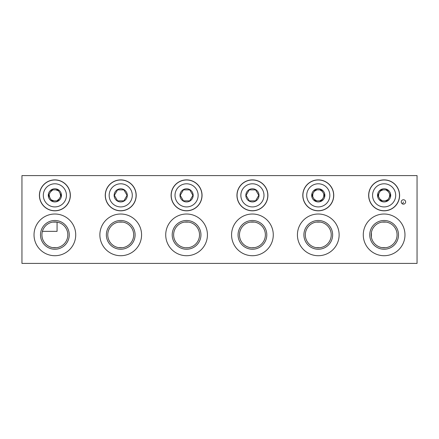 <?xml version="1.0" encoding="UTF-8"?>
<svg xmlns="http://www.w3.org/2000/svg" width="439" height="439" viewBox="0 0 439 439"><rect width="100%" height="100%" fill="white"/><g stroke="black" fill="none" stroke-linecap="round" stroke-linejoin="round"><path stroke-width="0.66" d="M417.05 263.4L21.95 263.4L21.95 175.6L417.05 175.6L417.05 263.4M188.122 247.722L185.719 247.788M254.62 247.629L251.569 247.788M253.972 247.722L254.45 247.656M316.245 247.656L317.419 247.788M319.822 247.722L316.08 247.629M382.095 247.656L383.269 247.788M385.672 247.722L386.15 247.656M118.695 247.656L119.869 247.788M122.272 247.722L118.53 247.629M52.845 247.656L54.019 247.788M56.422 247.722L56.9 247.656M371.394 237.241L371.394 232.489L371.394 237.241M118.53 222.101L122.92 222.101L118.53 222.101M316.08 222.101L320.47 222.101L316.08 222.101M250.23 222.101L254.62 222.101L250.23 222.101M184.38 222.101L188.77 222.101L184.38 222.101M42.407 231.353L57.07 231.353L57.07 222.101L52.68 222.101L57.07 222.101M320.47 189.149L319.828 188.957L320.47 189.149M188.77 189.149L188.128 188.957L188.77 189.149M122.92 189.149L122.278 188.957L122.92 189.149M57.07 189.149L56.428 188.957L57.07 189.149M382.073 189.099L382.462 188.984M56.428 247.722L52.68 247.629M41.925 234.865A12.95 12.95 0 0 0 54.875 247.815A12.95 12.95 0 0 0 67.825 234.865A12.95 12.95 0 0 0 54.875 221.914A12.95 12.95 0 0 0 41.925 234.865M40.498 234.865A14.377 14.377 0 0 1 54.875 220.488A14.377 14.377 0 0 1 69.252 234.865A14.377 14.377 0 0 1 54.875 249.242A14.377 14.377 0 0 1 40.498 234.865M75.727 234.865A20.852 20.852 0 0 0 54.875 214.012A20.852 20.852 0 0 0 34.023 234.865A20.852 20.852 0 0 0 54.875 255.717A20.852 20.852 0 0 0 75.727 234.865M107.774 234.865A12.95 12.95 0 0 0 120.725 247.815A12.95 12.95 0 0 0 133.675 234.865A12.95 12.95 0 0 0 120.725 221.914A12.95 12.95 0 0 0 107.774 234.865M106.348 234.865A14.377 14.377 0 0 1 120.725 220.488A14.377 14.377 0 0 1 135.102 234.865A14.377 14.377 0 0 1 120.725 249.242A14.377 14.377 0 0 1 106.348 234.865M141.577 234.865A20.852 20.852 0 0 0 120.725 214.012A20.852 20.852 0 0 0 99.872 234.865A20.852 20.852 0 0 0 120.725 255.717A20.852 20.852 0 0 0 141.577 234.865M385.678 247.722L381.93 247.629M371.174 234.865A12.95 12.95 0 0 0 384.125 247.815A12.95 12.95 0 0 0 397.075 234.865A12.95 12.95 0 0 0 384.125 221.914A12.95 12.95 0 0 0 371.174 234.865M381.93 222.101L386.32 222.101L381.93 222.101M369.748 234.865A14.377 14.377 0 0 1 384.125 220.488A14.377 14.377 0 0 1 398.502 234.865A14.377 14.377 0 0 1 384.125 249.242A14.377 14.377 0 0 1 369.748 234.865M404.977 234.865A20.852 20.852 0 0 0 384.125 214.012A20.852 20.852 0 0 0 363.272 234.865A20.852 20.852 0 0 0 384.125 255.717A20.852 20.852 0 0 0 404.977 234.865M305.324 234.865A12.95 12.95 0 0 0 318.275 247.815A12.95 12.95 0 0 0 331.226 234.865A12.95 12.95 0 0 0 318.275 221.914A12.95 12.95 0 0 0 305.324 234.865M303.898 234.865A14.377 14.377 0 0 1 318.275 220.488A14.377 14.377 0 0 1 332.652 234.865A14.377 14.377 0 0 1 318.275 249.242A14.377 14.377 0 0 1 303.898 234.865M339.127 234.865A20.852 20.852 0 0 0 318.275 214.012A20.852 20.852 0 0 0 297.422 234.865A20.852 20.852 0 0 0 318.275 255.717A20.852 20.852 0 0 0 339.127 234.865M239.474 234.865A12.95 12.95 0 0 0 252.425 247.815A12.95 12.95 0 0 0 265.375 234.865A12.95 12.95 0 0 0 252.425 221.914A12.95 12.95 0 0 0 239.474 234.865M238.048 234.865A14.377 14.377 0 0 1 252.425 220.488A14.377 14.377 0 0 1 266.802 234.865A14.377 14.377 0 0 1 252.425 249.242A14.377 14.377 0 0 1 238.048 234.865M273.277 234.865A20.852 20.852 0 0 0 252.425 214.012A20.852 20.852 0 0 0 231.572 234.865A20.852 20.852 0 0 0 252.425 255.717A20.852 20.852 0 0 0 273.277 234.865M173.624 234.865A12.95 12.95 0 0 0 186.575 247.815A12.95 12.95 0 0 0 199.525 234.865A12.95 12.95 0 0 0 186.575 221.914A12.95 12.95 0 0 0 173.624 234.865M172.198 234.865A14.377 14.377 0 0 1 186.575 220.488A14.377 14.377 0 0 1 200.952 234.865A14.377 14.377 0 0 1 186.575 249.242A14.377 14.377 0 0 1 172.198 234.865M207.427 234.865A20.852 20.852 0 0 0 186.575 214.012A20.852 20.852 0 0 0 165.722 234.865A20.852 20.852 0 0 0 186.575 255.717A20.852 20.852 0 0 0 207.427 234.865M401.246 201.94A2.195 2.195 0 0 0 403.441 204.135A2.195 2.195 0 0 0 405.636 201.94A2.195 2.195 0 0 0 403.441 199.745A2.195 2.195 0 0 0 401.246 201.94M384.125 179.88A15.475 15.475 0 0 1 399.6 195.355A15.475 15.475 0 0 1 384.125 210.83A15.475 15.475 0 0 1 368.65 195.355A15.475 15.475 0 0 1 384.125 179.88M318.275 179.88A15.475 15.475 0 0 1 333.75 195.355A15.475 15.475 0 0 1 318.275 210.83A15.475 15.475 0 0 1 302.8 195.355A15.475 15.475 0 0 1 318.275 179.88M252.425 179.88A15.475 15.475 0 0 1 267.9 195.355A15.475 15.475 0 0 1 252.425 210.83A15.475 15.475 0 0 1 236.95 195.355A15.475 15.475 0 0 1 252.425 179.88M186.575 179.88A15.475 15.475 0 0 1 202.05 195.355A15.475 15.475 0 0 1 186.575 210.83A15.475 15.475 0 0 1 171.1 195.355A15.475 15.475 0 0 1 186.575 179.88M120.725 179.88A15.475 15.475 0 0 1 136.2 195.355A15.475 15.475 0 0 1 120.725 210.83A15.475 15.475 0 0 1 105.25 195.355A15.475 15.475 0 0 1 120.725 179.88M54.875 179.88A15.475 15.475 0 0 1 70.35 195.355A15.475 15.475 0 0 1 54.875 210.83A15.475 15.475 0 0 1 39.4 195.355A15.475 15.475 0 0 1 54.875 179.88M39.51 195.355A15.365 15.365 0 0 0 54.875 210.72A15.365 15.365 0 0 0 70.24 195.355A15.365 15.365 0 0 0 54.875 179.99A15.365 15.365 0 0 0 39.51 195.355M43.313 195.355A11.562 11.562 0 0 0 54.875 206.917A11.562 11.562 0 0 0 66.437 195.355A11.562 11.562 0 0 0 54.875 183.793A11.562 11.562 0 0 0 43.313 195.355M51.528 200.53L51.709 200.842L58.041 200.842L51.709 200.842L48.537 195.355L51.709 189.867L58.041 189.867L61.213 195.355L58.041 189.867L51.884 189.867M61.46 195.355A6.585 6.585 0 0 0 54.875 188.77A6.585 6.585 0 0 0 48.29 195.355A6.585 6.585 0 0 0 54.875 201.94A6.585 6.585 0 0 0 61.46 195.355M51.709 189.867L48.537 195.355L48.718 195.668M61.213 195.355L58.041 200.842L61.213 195.355M105.36 195.355A15.365 15.365 0 0 0 120.725 210.72A15.365 15.365 0 0 0 136.09 195.355A15.365 15.365 0 0 0 120.725 179.99A15.365 15.365 0 0 0 105.36 195.355M109.163 195.355A11.562 11.562 0 0 0 120.725 206.917A11.562 11.562 0 0 0 132.287 195.355A11.562 11.562 0 0 0 120.725 183.793A11.562 11.562 0 0 0 109.163 195.355M117.559 189.867L123.891 189.867L127.063 195.355L123.891 189.867L117.559 189.867L114.387 195.355L117.559 200.842L123.891 200.842L117.559 200.842L114.387 195.355L114.568 195.042M127.31 195.355A6.585 6.585 0 0 0 120.725 188.77A6.585 6.585 0 0 0 114.14 195.355A6.585 6.585 0 0 0 120.725 201.94A6.585 6.585 0 0 0 127.31 195.355M127.063 195.355L123.891 200.842M171.21 195.355A15.365 15.365 0 0 0 186.575 210.72A15.365 15.365 0 0 0 201.94 195.355A15.365 15.365 0 0 0 186.575 179.99A15.365 15.365 0 0 0 171.21 195.355M175.013 195.355A11.562 11.562 0 0 0 186.575 206.917A11.562 11.562 0 0 0 198.137 195.355A11.562 11.562 0 0 0 186.575 183.793A11.562 11.562 0 0 0 175.013 195.355M183.409 189.867L189.741 189.867L192.913 195.355L189.741 189.867L183.409 189.867L180.237 195.355L183.414 189.867M193.16 195.355A6.585 6.585 0 0 0 186.575 188.77A6.585 6.585 0 0 0 179.99 195.355A6.585 6.585 0 0 0 186.575 201.94A6.585 6.585 0 0 0 193.16 195.355M189.741 200.842L183.409 200.842L189.741 200.842L192.913 195.355L189.736 200.842M183.409 200.842L180.237 195.355L183.409 200.842M237.06 195.355A15.365 15.365 0 0 0 252.425 210.72A15.365 15.365 0 0 0 267.79 195.355A15.365 15.365 0 0 0 252.425 179.99A15.365 15.365 0 0 0 237.06 195.355M240.863 195.355A11.562 11.562 0 0 0 252.425 206.917A11.562 11.562 0 0 0 263.987 195.355A11.562 11.562 0 0 0 252.425 183.793A11.562 11.562 0 0 0 240.863 195.355M249.078 190.18L246.087 195.355L249.259 200.842L246.087 195.355L249.259 189.867L255.591 189.867L258.763 195.355L255.591 200.842L249.259 200.842L255.591 200.842M259.01 195.355A6.585 6.585 0 0 0 252.425 188.77A6.585 6.585 0 0 0 245.84 195.355A6.585 6.585 0 0 0 252.425 201.94A6.585 6.585 0 0 0 259.01 195.355M255.591 189.867L249.259 189.867M255.772 200.53L258.763 195.355M302.91 195.355A15.365 15.365 0 0 0 318.275 210.72A15.365 15.365 0 0 0 333.64 195.355A15.365 15.365 0 0 0 318.275 179.99A15.365 15.365 0 0 0 302.91 195.355M306.713 195.355A11.562 11.562 0 0 0 318.275 206.917A11.562 11.562 0 0 0 329.837 195.355A11.562 11.562 0 0 0 318.275 183.793A11.562 11.562 0 0 0 306.713 195.355M314.928 200.53L311.937 195.355L315.109 189.867L321.441 189.867L324.613 195.355L321.441 200.842L315.109 200.842L321.441 200.842L324.613 195.355M324.86 195.355A6.585 6.585 0 0 0 318.275 188.77A6.585 6.585 0 0 0 311.69 195.355A6.585 6.585 0 0 0 318.275 201.94A6.585 6.585 0 0 0 324.86 195.355M314.928 190.18L311.937 195.355M321.441 189.867L315.109 189.867M58.617 190.866L55.824 189.867L58.617 190.866M60.637 196.354L60.105 193.434L60.637 196.354M52.861 189.867L50.6 191.788L52.861 189.867M51.133 199.844L53.926 200.842L51.133 199.844M56.889 200.842L59.15 198.922L56.889 200.842M49.113 194.356L49.645 197.276L49.113 194.356M183.403 200.832L186.57 200.842L183.403 200.832M192.908 195.366L191.333 192.617L192.908 195.366M180.242 195.344L181.817 198.093L180.242 195.344M189.747 189.878L186.58 189.867L189.747 189.878M323.719 196.897L323.806 193.956L323.719 196.897M319.663 200.842L322.248 199.443L319.663 200.842M322.336 191.409L319.828 189.867L322.336 191.409M312.831 193.813L312.744 196.754L312.831 193.813M314.214 199.301L316.722 200.842L314.214 199.301M316.887 189.867L314.302 191.267L316.887 189.867M368.76 195.355A15.365 15.365 0 0 0 384.125 210.72A15.365 15.365 0 0 0 399.49 195.355A15.365 15.365 0 0 0 384.125 179.99A15.365 15.365 0 0 0 368.76 195.355M372.563 195.355A11.562 11.562 0 0 0 384.125 206.917A11.562 11.562 0 0 0 395.687 195.355A11.562 11.562 0 0 0 384.125 183.793A11.562 11.562 0 0 0 372.563 195.355M380.959 189.867L377.787 195.355L380.959 200.842L387.291 200.842L380.959 200.842L377.787 195.355L380.959 189.867L387.291 189.867L390.282 195.042M390.71 195.355A6.585 6.585 0 0 0 384.125 188.77A6.585 6.585 0 0 0 377.54 195.355A6.585 6.585 0 0 0 384.125 201.94A6.585 6.585 0 0 0 390.71 195.355M387.472 190.18L387.291 189.867L381.134 189.867M390.463 195.355L387.291 200.842L390.463 195.355M389.481 197.056L389.75 194.12L389.481 197.056M385.332 200.842L388.005 199.608L385.332 200.842M388.274 191.569L385.87 189.867L388.274 191.569M378.769 193.654L378.5 196.59L378.769 193.654M379.976 199.141L382.38 200.842L379.976 199.141M382.918 189.867L380.245 191.102L382.918 189.867M402.623 203.976L403.441 201.94"/></g></svg>
